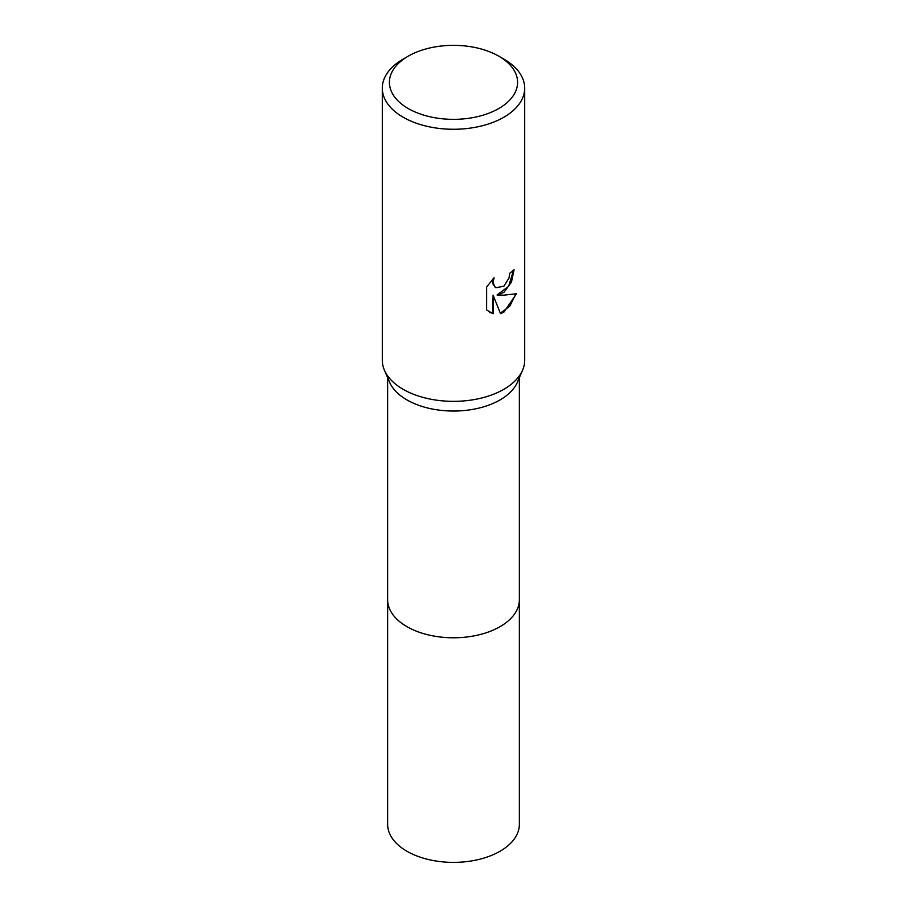 <?xml version="1.0" encoding="UTF-8"?>
<svg xmlns="http://www.w3.org/2000/svg" width="907" height="907" viewBox="0 0 907 907"><rect width="100%" height="100%" fill="white"/><g stroke="black" fill="none" stroke-linecap="round" stroke-linejoin="round"><path stroke-width="1.36" d="M498.816 56.189L503.85 59.091A71.2 41.11 180 0 1 524.7 88.16L524.7 360.238A71.2 41.11 180 0 1 522.602 370.158L517.409 382.198A65.86 38.026 180 0 1 500.063 399.908A65.86 38.026 180 0 1 435.882 409.658A65.86 38.026 180 0 1 389.591 382.198L384.398 370.158A71.2 41.11 180 0 1 382.3 360.238L382.3 88.16A71.2 41.11 180 0 1 403.15 59.091L408.184 56.189A64.08 36.994 180 0 1 498.816 56.189A64.08 36.994 180 0 1 498.816 108.511A64.08 36.994 180 0 1 408.184 108.511A64.08 36.994 180 0 1 408.184 56.189L403.15 59.091M519.36 599.357A65.86 38.026 180 0 1 519.36 599.754A65.86 38.026 180 0 1 500.063 626.646A65.86 38.026 180 0 1 428.297 634.889A65.86 38.026 180 0 1 387.64 599.754L387.64 377.686M522.602 370.158A71.2 41.11 180 0 1 503.85 389.307A71.2 41.11 180 0 1 434.442 399.851A71.2 41.11 180 0 1 384.398 370.158M503.85 292.417L497.025 294.979L503.85 295.16L516.537 293.732L503.85 312.189L500.494 313.607L493.113 295.172L493.113 313.765L486.617 309.945L486.617 287.009L494.1 277.735L493.091 282.292L494.712 286.827L495.857 287.734L503.85 286.249L508.997 278.03L509.745 273.268A71.2 41.11 0 0 0 514.076 269.662L511.457 282.134L503.85 292.417M524.7 88.16A71.2 41.11 180 0 1 503.85 117.23A71.2 41.11 180 0 1 426.256 126.141A71.2 41.11 180 0 1 382.3 88.16M513.555 270.15L508.646 286.295L497.025 294.979M500.347 313.198L509.779 306.203L515.856 293.902M489.429 312.212L492.603 313.471L493.113 295.172M495.607 287.576L492.762 283.71L493.113 278.721M519.36 599.754L519.36 824.361A65.86 38.026 180 0 1 478.703 859.485A65.86 38.026 180 0 1 406.926 851.242A65.86 38.026 180 0 1 387.64 824.361L387.64 599.754A65.86 38.026 180 0 0 406.926 626.646A65.86 38.026 180 0 0 478.703 634.889A65.86 38.026 180 0 0 519.36 599.754L519.36 377.686"/></g></svg>
